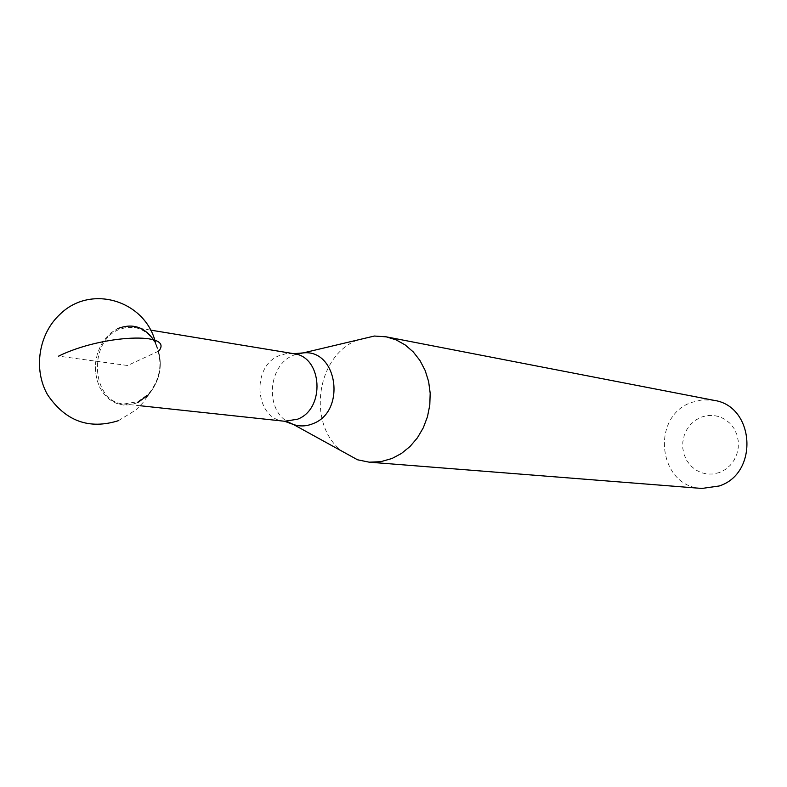 <?xml version="1.0" encoding="UTF-8"?>
<svg xmlns="http://www.w3.org/2000/svg" width="787" height="787" viewBox="0 0 787 787"><rect width="100%" height="100%" fill="white"/><g stroke="black" fill="none" stroke-linecap="round" stroke-linejoin="round"><path stroke-width="0.59" stroke-dasharray="3.94 2.95" d="M137.686 402.629L130.514 404.823L123.225 405.039L116.181 403.278L109.727 399.639L104.189 394.307L99.841 387.548L96.88 379.718L95.443 371.198L95.611 362.394L97.372 353.757L100.628 345.69L105.242 338.597L110.977 332.832L117.548 328.681C133.308 322.542 145.979 327.284 155.551 342.886C163.666 361.597 161.315 378.891 148.507 394.769L137.686 402.629L130.514 404.823L123.225 405.039L116.181 403.278L109.727 399.639L104.189 394.307L99.841 387.548L96.88 379.718L95.443 371.198L95.611 362.394L97.372 353.757L100.628 345.69L105.242 338.597L110.977 332.832L117.548 328.681M357.426 340.053L356.757 340.338C315.912 356.491 306.93 425.433 342.296 451.384M701.896 488.452C658.355 487.045 650.042 416.598 691.419 402.472L702.516 399.786L713.878 400.327M719.623 472.466L713.504 474L707.257 474.059L701.178 472.653L695.57 469.849L690.73 465.796L686.874 460.71L684.188 454.827L682.821 448.452L682.821 441.901L684.198 435.486L686.874 429.535L690.73 424.321L695.58 420.13L701.168 417.149L707.238 415.546L713.475 415.408L719.574 416.726L725.24 419.471L730.159 423.485L734.094 428.581L736.848 434.503L738.265 440.946L738.275 447.587L736.868 454.079L734.133 460.1L730.208 465.343L725.28 469.534L719.623 472.466M137.961 401.645L148.487 393.982C160.912 378.577 163.194 361.794 155.334 343.634C150.327 334.514 143.323 329.114 134.331 327.431L126.284 327.372L118.394 329.792C87.534 342.443 91.833 402.324 123.923 403.997L137.961 401.645M148.487 393.982L148.517 394.749C161.305 378.881 163.657 361.607 155.57 342.906L155.334 343.634M158.767 351.061L127.583 365.502L58.612 356.127M296.197 354.219L293.226 355.36C268.318 365.129 264.707 409.112 287.806 421.862M284.579 421.252C255.018 419.658 250.728 366.673 279.11 355.685L286.36 353.589L293.767 353.688M118.414 420.681L135.876 409.978L142.752 402.895L148.507 394.769M150.524 330.097L134.331 327.431M140.234 405.748L123.923 403.997"/><path stroke-width="1.18" d="M342.296 451.384L357.524 459.775L369.192 462.176L380.711 461.703L392.015 458.496L401.488 453.44L410.057 446.465L417.415 437.818L423.288 427.803L427.459 416.766L429.791 405.098L430.184 393.225L428.63 381.567L425.187 370.539L419.983 360.535L413.224 351.887L405.148 344.922L396.038 339.846L386.23 336.836L374.346 336.039L357.426 340.053M386.23 336.836L713.878 400.327C754.703 405.885 759.111 473.302 719.229 485.973L701.896 488.452L369.192 462.176M137.686 402.629L148.517 394.749M155.57 342.906C145.998 327.284 133.328 322.542 117.548 328.681M58.612 356.127C102.399 334.455 174.803 331.711 158.767 351.061M287.806 421.862L293.512 424.537C300.014 426.652 306.537 426.347 313.078 423.622C346.418 411.375 337.534 348.995 303.251 352.901L296.197 354.219M374.346 336.039L303.251 352.901L293.767 353.688C322.483 356.629 325.562 408.915 297.496 419.235L284.579 421.252L140.234 405.748M155.551 342.886C145.752 301.018 91.203 283.487 59.96 314.328C38.632 333.944 33.123 369.3 47.466 394.582C65.36 421.143 89.01 429.84 118.414 420.681M284.579 421.252L293.512 424.537L357.524 459.775M293.767 353.688L150.524 330.097"/></g></svg>
